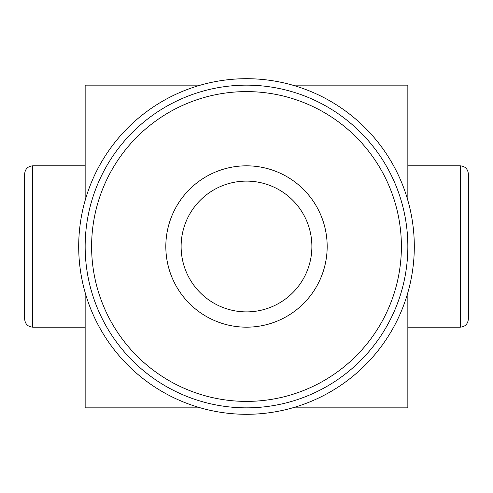 <?xml version="1.0" encoding="UTF-8"?>
<svg xmlns="http://www.w3.org/2000/svg" width="493" height="493" viewBox="0 0 493 493"><rect width="100%" height="100%" fill="white"/><g stroke="black" fill="none" stroke-linecap="round" stroke-linejoin="round"><path stroke-width="0.37" stroke-dasharray="2.46 1.85" d="M327.173 246.5A80.673 80.673 0 0 0 246.5 165.827A80.673 80.673 0 0 0 165.827 246.5L165.827 85.153L407.847 85.153L407.847 407.847L327.173 407.847L327.173 85.153L327.173 407.847L165.827 407.847L165.827 246.5A80.673 80.673 0 0 0 246.5 327.173A80.673 80.673 0 0 0 327.173 246.5L327.173 165.827L327.173 246.5M165.827 246.5L165.827 165.827L165.827 246.5M165.827 407.847L165.827 85.153L85.153 85.153L85.153 407.847L165.827 407.847M311.884 246.5A65.384 65.384 0 0 0 246.5 181.116A65.384 65.384 0 0 0 181.116 246.5A65.384 65.384 0 0 0 246.5 311.884A65.384 65.384 0 0 0 311.884 246.5M407.847 246.5L407.847 165.827L407.847 246.5A161.347 161.347 0 0 0 246.5 85.153A161.347 161.347 0 0 0 85.153 246.5L85.153 165.827L85.153 246.5A161.347 161.347 0 0 0 246.5 407.847A161.347 161.347 0 0 0 407.847 246.5A161.347 161.347 0 0 1 246.5 407.847A161.347 161.347 0 0 1 85.153 246.5M468.35 319.107L468.35 173.893M24.65 319.107L24.65 173.893M85.153 200.411L85.153 292.589M292.589 407.847L200.411 407.847M292.589 85.153L200.411 85.153M407.847 292.589L407.847 200.411M460.283 327.173L460.283 165.827M32.717 327.173L32.717 165.827M327.173 327.173L165.827 327.173M327.173 165.827L165.827 165.827"/><path stroke-width="0.74" d="M327.173 246.5A80.673 80.673 0 0 0 246.5 165.827A80.673 80.673 0 0 0 165.827 246.5A80.673 80.673 0 0 0 246.5 327.173A80.673 80.673 0 0 0 327.173 246.5M407.847 246.5A161.347 161.347 0 0 0 246.5 85.153A161.347 161.347 0 0 0 85.153 246.5A161.347 161.347 0 0 0 246.5 407.847A161.347 161.347 0 0 0 407.847 246.5A161.347 161.347 0 0 1 246.5 407.847A161.347 161.347 0 0 1 85.153 246.5M85.153 407.847L85.153 292.589A167.799 167.799 0 0 0 200.411 407.847L85.153 407.847M460.283 327.173L460.283 165.827C465.139 166.258 467.826 168.951 468.35 173.893L468.35 319.107C467.826 324.049 465.139 326.742 460.283 327.173L407.847 327.173M24.65 173.893L24.65 319.107C25.174 324.049 27.861 326.742 32.717 327.173L32.717 165.827C27.861 166.258 25.174 168.951 24.65 173.893M85.153 200.411L85.153 85.153L200.411 85.153A167.799 167.799 0 0 0 85.153 292.589M200.411 407.847A167.799 167.799 0 0 0 407.847 200.411L407.847 85.153L292.589 85.153A167.799 167.799 0 0 0 200.411 85.153M407.847 292.589L407.847 407.847L292.589 407.847M181.116 246.5A65.384 65.384 0 0 0 246.5 311.884A65.384 65.384 0 0 0 311.884 246.5A65.384 65.384 0 0 0 246.5 181.116A65.384 65.384 0 0 0 181.116 246.5M91.606 246.5A154.894 154.894 0 0 0 246.5 401.394A154.894 154.894 0 0 0 401.394 246.5A154.894 154.894 0 0 0 246.5 91.606A154.894 154.894 0 0 0 91.606 246.5M407.847 200.411A167.799 167.799 0 0 0 292.589 85.153M85.153 327.173L32.717 327.173M460.283 165.827L407.847 165.827M85.153 165.827L32.717 165.827"/></g></svg>

